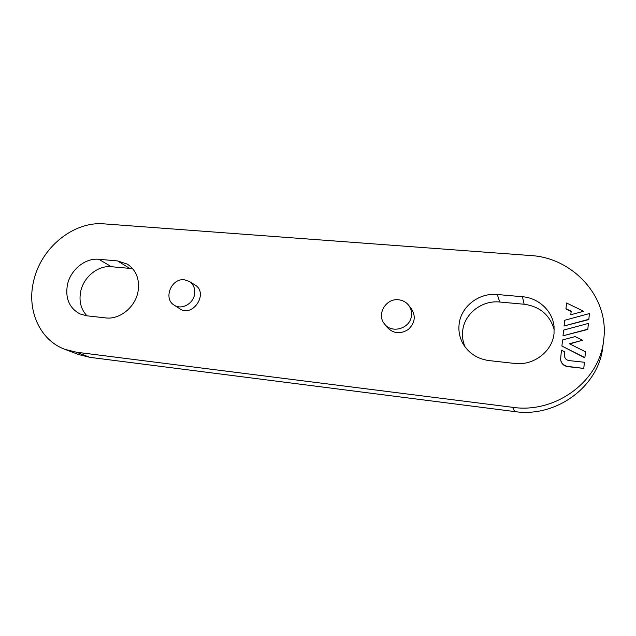 <?xml version="1.0" encoding="UTF-8"?>
<svg xmlns="http://www.w3.org/2000/svg" width="636" height="636" viewBox="0 0 636 636"><rect width="100%" height="100%" fill="white"/><g stroke="black" fill="none" stroke-linecap="round" stroke-linejoin="round"><path stroke-width="0.95" d="M561.898 346.032L584.874 357.869L585.486 351.795L569.395 343.726L582.528 340.244L575.167 336.587L562.558 339.95L561.898 346.032L584.882 357.623L585.486 351.795M569.737 343.893L582.528 340.244M564.068 325.974L588.817 319.582L589.421 313.556L564.688 320.266L564.068 325.974L588.825 319.288L589.421 313.556M117.588 260.935L98.842 259.281C85.24 257.787 70.421 269.887 67.408 284.833C65.142 298.34 69.3 308.031 79.882 313.906L86.742 315.806L105.632 317.905C119.56 319.821 135.158 307.323 137.98 291.868C139.92 279.617 136.438 270.403 127.526 264.218L117.588 260.935L129.68 268.384L111.34 266.715C98.023 265.22 83.562 276.986 80.677 291.566C78.816 301.313 80.931 309.406 87.021 315.838M603.866 338.352L603.659 340.18C599.557 381.513 555.228 413.774 512.656 407.318L76.527 352.233L64.904 349.347C39.79 340.18 26.617 310.169 33.557 281.454C40.609 248.048 73.379 221.034 104.073 223.872L530.496 255.537C572.543 257.612 608.819 296.416 603.866 338.352M522.45 296.734L497.296 294.516C479.027 292.568 461.092 306.473 459.152 323.915C458.286 330.982 459.605 337.644 463.111 343.901C468.891 353.417 477.557 358.982 489.116 360.596L514.564 363.426C533.397 365.954 552.477 351.517 554.043 333.383L554.043 326.379C552.541 310.837 538.501 297.918 522.45 296.734L524.136 304.239L499.729 302.02C481.993 300.089 464.582 313.564 462.714 330.513C462.006 336.15 462.777 341.596 465.027 346.851M189.345 281.454L194.902 284.92C209.013 292.878 192.939 318.024 179.686 308.683L174.161 305.137C162.935 298.713 171.386 277.892 184.376 279.792L189.345 281.454C193.646 284.443 195.379 288.808 194.536 294.54C193.042 304.064 181.284 310.145 174.161 305.137M408.487 305.065L411.261 308.524C416.024 316.044 415.038 323.024 408.304 329.472C400.394 334.409 393.334 333.685 387.141 327.325L384.422 323.835C376.321 314.391 385.965 298.046 398.565 299.787C402.628 300.232 405.935 301.989 408.487 305.065C410.943 308.237 411.913 311.863 411.405 315.933C410.18 328.677 391.577 334.027 384.422 323.835M565.945 308.659L571.176 311.211L570.802 314.748L583.617 311.266L566.557 302.998L565.961 308.961L571.152 311.489M570.802 314.748L583.617 311.266M563.003 335.816L587.799 329.456L588.403 323.422L563.623 330.084L563.003 335.816L587.807 329.178L588.403 323.422M560.586 359.483L560.61 359.722C561.27 363.593 563.655 365.907 567.765 366.646L583.784 368.411L584.405 362.258L569.196 360.612C566.406 360.111 564.808 358.537 564.41 355.898L564.768 351.867L561.445 350.19L560.586 359.483C561.254 363.363 563.639 365.676 567.749 366.416L583.784 368.411M564.418 356.017L564.768 351.867M603.659 340.18L602.856 346.588C598.874 386.672 555.975 417.884 514.691 411.572L89.859 357.337L78.482 354.498L64.904 349.347M583.792 368.18L584.405 362.258M132.884 268.901L129.68 268.384M554.234 329.782C549.941 314.995 539.908 306.488 524.136 304.239M514.691 411.572L512.656 407.318M89.859 357.337L76.527 352.233M499.729 302.02L497.296 294.516M111.34 266.715L98.842 259.281"/></g></svg>
